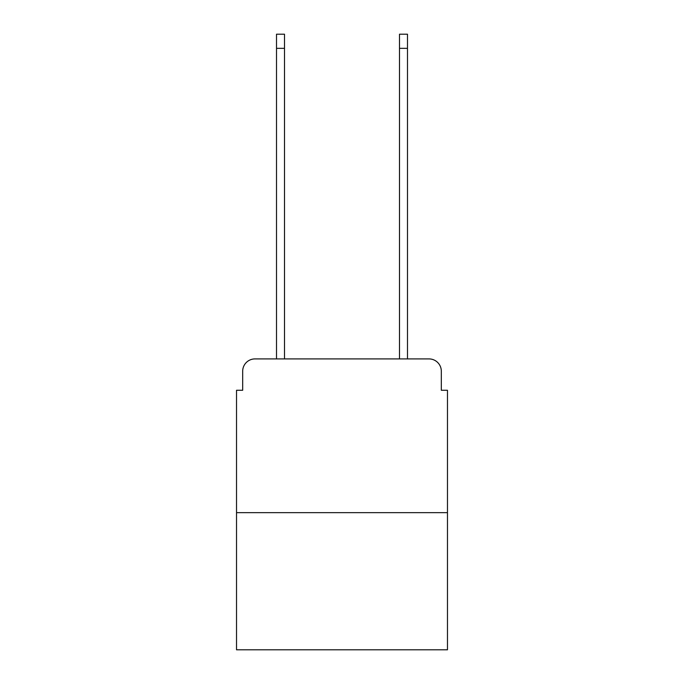 <?xml version="1.0" encoding="UTF-8"?>
<svg xmlns="http://www.w3.org/2000/svg" width="684" height="684" viewBox="0 0 684 684"><rect width="100%" height="100%" fill="white"/><g stroke="black" fill="none" stroke-linecap="round" stroke-linejoin="round"><path stroke-width="1.03" d="M242.683 371.215L242.683 390.273L242.683 371.215A12.303 12.303 0 0 1 254.978 358.912L276.507 358.912L276.507 34.2L284.501 34.2L284.501 358.912L294.034 358.912M447.473 512.658L236.527 512.658L236.527 649.8L447.473 649.8L447.473 390.273L441.317 390.273L441.317 371.215A12.303 12.303 0 0 0 429.022 358.912L254.978 358.912M236.527 512.658L236.527 390.273L242.683 390.273M389.966 358.912L399.499 358.912L399.499 34.2L407.493 34.2L407.493 358.912L429.022 358.912M441.317 390.273L441.317 371.215M276.507 48.342L284.501 48.342M407.493 48.342L399.499 48.342"/></g></svg>
